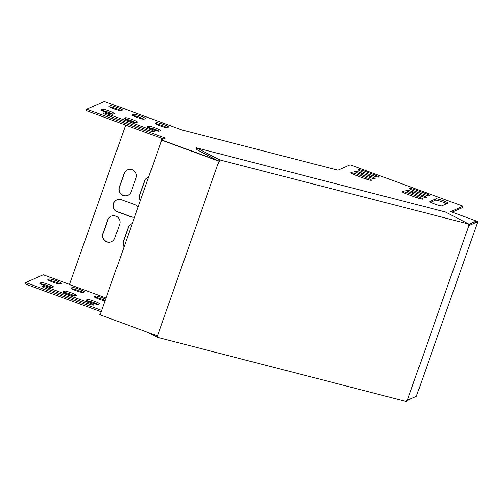 <?xml version="1.0" encoding="UTF-8"?>
<svg xmlns="http://www.w3.org/2000/svg" width="503" height="503" viewBox="0 0 503 503"><rect width="100%" height="100%" fill="white"/><g stroke="black" fill="none" stroke-linecap="round" stroke-linejoin="round"><path stroke-width="0.75" d="M218.968 161.212L195.981 149.221L196.466 147.844L445.432 211.989L468.878 224.093L468.394 225.47L468.859 225.589L407.355 400.243L406.889 400.124L406.405 401.501L157.439 337.356L157.923 335.985L157.464 335.866L218.968 161.212L161.633 140.186L100.128 314.84L157.464 335.866M219.427 161.331L219.912 159.954L468.878 224.093M161.633 140.186L218.616 160.91M147.404 332.175L157.439 337.356M468.721 224.552L476.479 221.15L477.85 221.653L416.346 396.307L407.355 400.243M477.85 221.653L468.859 225.589M219.912 159.954L196.466 147.844M86.95 300.869L86.975 300.857A6.42 0.704 -160.6 0 1 91.76 301.907A6.42 0.704 -160.6 0 1 98.11 304.447M75.004 295.997L76.343 295.406A6.42 0.704 -160.6 0 0 76.412 295.343A6.42 0.704 -160.6 0 0 70.942 292.677A6.42 0.704 -160.6 0 0 64.371 291.017L63.887 292.394A6.42 0.704 -160.6 0 1 68.672 293.438A6.42 0.704 -160.6 0 1 75.022 295.984A6.42 0.704 -160.6 0 1 68.427 294.337A6.42 0.704 -160.6 0 1 62.963 291.671A6.42 0.704 -160.6 0 1 63.032 291.608L62.976 291.759M40.781 283.937L40.806 283.931A6.42 0.704 -160.6 0 1 45.591 284.975A6.42 0.704 -160.6 0 1 51.941 287.521M48.829 280.416L48.848 280.404A6.42 0.704 -160.6 0 1 53.632 281.454A6.42 0.704 -160.6 0 1 59.983 283.994M100.814 312.897L100.267 313.136L99.783 314.507L100.191 314.658M69.559 284.396L43.333 274.776L25.634 282.529L25.15 283.906L101.197 311.791M71.91 288.879L71.935 288.873A6.42 0.704 -160.6 0 1 76.72 289.917A6.42 0.704 -160.6 0 1 83.07 292.463A6.42 0.704 -160.6 0 1 76.475 290.816A6.42 0.704 -160.6 0 1 71.011 288.144A6.42 0.704 -160.6 0 1 71.074 288.081L71.024 288.238M105.68 299.071A6.42 0.704 -160.6 0 0 99.55 296.776A6.42 0.704 -160.6 0 0 95.501 295.959L95.017 297.336A6.42 0.704 -160.6 0 1 99.066 298.147A6.42 0.704 -160.6 0 1 105.196 300.448M86.975 300.857L87.459 299.48A6.42 0.704 -160.6 0 1 94.03 301.14A6.42 0.704 -160.6 0 1 99.493 303.812A6.42 0.704 -160.6 0 1 99.424 303.875L98.085 304.46A6.42 0.704 -160.6 0 1 91.515 302.806A6.42 0.704 -160.6 0 1 86.044 300.134A6.42 0.704 -160.6 0 1 86.114 300.071L86.063 300.222M87.459 299.48L86.114 300.071M64.371 291.017L63.032 291.608M40.806 283.931L41.29 282.554A6.42 0.704 -160.6 0 1 47.86 284.208A6.42 0.704 -160.6 0 1 53.331 286.88A6.42 0.704 -160.6 0 1 53.261 286.943L51.916 287.527A6.42 0.704 -160.6 0 1 45.345 285.874A6.42 0.704 -160.6 0 1 39.882 283.202A6.42 0.704 -160.6 0 1 39.951 283.139L39.894 283.296M41.29 282.554L39.951 283.139M48.848 280.404L49.332 279.033A6.42 0.704 -160.6 0 1 55.908 280.687A6.42 0.704 -160.6 0 1 61.372 283.359A6.42 0.704 -160.6 0 1 61.303 283.422L59.964 284.006A6.42 0.704 -160.6 0 1 53.393 282.353A6.42 0.704 -160.6 0 1 47.923 279.681A6.42 0.704 -160.6 0 1 47.992 279.618L47.942 279.775M49.332 279.033L47.992 279.618M218.107 160.646L161.287 139.853L165.311 138.092L86.654 109.252L104.354 101.499L182.029 129.981L260.013 150.076L337.991 170.165L350.17 164.833L463.024 206.211L450.688 211.618L476.335 221.024L468.802 224.319M111.22 216.215A6.42 6.338 -113.6 0 0 107.912 219.849L103.071 233.606A6.42 6.338 -113.6 0 0 111.521 241.723M131.736 223.741A6.42 6.338 -113.6 0 0 128.435 227.375L123.593 241.126A6.42 6.338 -113.6 0 0 124.153 246.608M127.561 169.8A6.42 6.338 -113.6 0 0 124.26 173.434L119.418 187.191A6.42 6.338 -113.6 0 0 127.869 195.309M148.083 177.326A6.42 6.338 -113.6 0 0 144.776 180.961L139.935 194.711A6.42 6.338 -113.6 0 0 140.5 200.194M116.966 199.886A6.42 6.338 -113.6 0 0 117.532 211.732L131.208 216.749A6.42 6.338 -113.6 0 0 134.571 217.019M100.267 313.136L100.675 313.287M25.634 282.529L101.681 310.42M87.912 303.837L88.377 302.517A6.42 0.704 -160.6 0 1 93.495 305.063A6.42 0.704 -160.6 0 1 86.503 303.34L47.175 288.917A6.42 0.704 -160.6 0 1 42.063 286.377A6.42 0.704 -160.6 0 1 49.055 288.1L48.584 289.432M88.377 302.517L49.055 288.1M71.935 288.873L72.419 287.496A6.42 0.704 -160.6 0 1 78.99 289.15A6.42 0.704 -160.6 0 1 84.454 291.822A6.42 0.704 -160.6 0 1 84.385 291.885L83.045 292.469M72.419 287.496L71.074 288.081M95.501 295.959L94.105 296.701M105.039 300.882A6.42 0.704 -160.6 0 1 98.16 298.757A6.42 0.704 -160.6 0 1 94.092 296.613A6.42 0.704 -160.6 0 1 94.162 296.55M106.07 297.958L69.502 284.547L125.656 125.102M417.679 196.491L409.128 193.353A6.42 0.704 19.4 0 0 402.136 191.637A6.42 0.704 19.4 0 0 407.254 194.177L415.805 197.314A6.42 0.704 19.4 0 0 422.797 199.031A6.42 0.704 19.4 0 0 417.679 196.491L417.213 197.811M421.3 194.906L412.749 191.769A6.42 0.704 19.4 0 0 405.758 190.052A6.42 0.704 19.4 0 0 410.876 192.592L419.42 195.73A6.42 0.704 19.4 0 0 426.412 197.446A6.42 0.704 19.4 0 0 421.3 194.906L420.835 196.227M424.922 193.322L416.371 190.184A6.42 0.704 19.4 0 0 409.379 188.462A6.42 0.704 19.4 0 0 414.491 191.008L423.042 194.139A6.42 0.704 19.4 0 0 430.034 195.862A6.42 0.704 19.4 0 0 424.922 193.322L424.457 194.642M373.622 174.51L365.071 171.372A6.42 0.704 19.4 0 0 358.079 169.656A6.42 0.704 19.4 0 0 363.197 172.196L371.748 175.333A6.42 0.704 19.4 0 0 378.74 177.05A6.42 0.704 19.4 0 0 373.622 174.51L373.157 175.83M441.804 205.878L447.972 203.174A6.42 0.704 19.4 0 0 448.041 203.111A6.42 0.704 19.4 0 0 442.571 200.439A6.42 0.704 19.4 0 0 436 198.786L429.832 201.489A6.42 0.704 19.4 0 0 429.763 201.552A6.42 0.704 19.4 0 0 435.233 204.218A6.42 0.704 19.4 0 0 441.804 205.878M370.001 176.094L361.456 172.957A6.42 0.704 19.4 0 0 354.464 171.24A6.42 0.704 19.4 0 0 359.576 173.78L368.127 176.918A6.42 0.704 19.4 0 0 375.119 178.634A6.42 0.704 19.4 0 0 370.001 176.094L369.542 177.414M366.385 177.678L357.834 174.547A6.42 0.704 19.4 0 0 350.843 172.825A6.42 0.704 19.4 0 0 355.954 175.365L364.505 178.502A6.42 0.704 19.4 0 0 371.497 180.225A6.42 0.704 19.4 0 0 366.385 177.678L365.92 178.999M122.323 110.138A6.42 0.704 19.4 0 0 122.392 110.075A6.42 0.704 19.4 0 0 116.929 107.409A6.42 0.704 19.4 0 0 110.358 105.749L109.013 106.34A6.42 0.704 19.4 0 0 108.944 106.403A6.42 0.704 19.4 0 0 114.414 109.069A6.42 0.704 19.4 0 0 120.984 110.729L122.323 110.138M110.075 114.816A6.42 0.704 19.4 0 0 103.084 113.1A6.42 0.704 19.4 0 0 108.195 115.64L147.524 130.063A6.42 0.704 19.4 0 0 154.515 131.78A6.42 0.704 19.4 0 0 149.397 129.24L110.075 114.816L109.604 116.155M114.282 113.665A6.42 0.704 19.4 0 0 114.351 113.603A6.42 0.704 19.4 0 0 108.881 110.93A6.42 0.704 19.4 0 0 102.31 109.277L100.971 109.861A6.42 0.704 19.4 0 0 100.902 109.924A6.42 0.704 19.4 0 0 106.366 112.597A6.42 0.704 19.4 0 0 112.942 114.25L114.282 113.665M145.411 118.607A6.42 0.704 19.4 0 0 145.474 118.545A6.42 0.704 19.4 0 0 140.01 115.872A6.42 0.704 19.4 0 0 133.44 114.219L132.1 114.803A6.42 0.704 19.4 0 0 132.031 114.866A6.42 0.704 19.4 0 0 137.495 117.539A6.42 0.704 19.4 0 0 144.065 119.192L145.411 118.607M137.363 122.128A6.42 0.704 19.4 0 0 137.432 122.066A6.42 0.704 19.4 0 0 131.968 119.393A6.42 0.704 19.4 0 0 125.392 117.74L124.052 118.324A6.42 0.704 19.4 0 0 123.983 118.387A6.42 0.704 19.4 0 0 129.453 121.06A6.42 0.704 19.4 0 0 136.024 122.713L137.363 122.128M168.492 127.07A6.42 0.704 19.4 0 0 168.562 127.008A6.42 0.704 19.4 0 0 163.091 124.335A6.42 0.704 19.4 0 0 156.521 122.682L155.182 123.266A6.42 0.704 19.4 0 0 155.113 123.329A6.42 0.704 19.4 0 0 160.576 126.002A6.42 0.704 19.4 0 0 167.153 127.655L168.492 127.07M160.444 130.591A6.42 0.704 19.4 0 0 160.514 130.529A6.42 0.704 19.4 0 0 155.05 127.863A6.42 0.704 19.4 0 0 148.479 126.203L147.134 126.794A6.42 0.704 19.4 0 0 147.071 126.857A6.42 0.704 19.4 0 0 152.535 129.523A6.42 0.704 19.4 0 0 159.105 131.182L160.444 130.591M463.024 206.211L462.54 207.588L452.134 212.147M161.212 141.381L160.803 141.23L161.287 139.853M163.381 138.941L86.17 110.629L86.654 109.252M446.651 203.753A6.42 0.704 19.4 0 0 440.301 201.206A6.42 0.704 19.4 0 0 435.516 200.163L430.669 202.288M121.009 110.717A6.42 0.704 19.4 0 0 114.659 108.17A6.42 0.704 19.4 0 0 109.874 107.126L109.849 107.139M112.961 114.238A6.42 0.704 19.4 0 0 106.611 111.697A6.42 0.704 19.4 0 0 101.826 110.647L101.807 110.66M144.091 119.18A6.42 0.704 19.4 0 0 137.74 116.639A6.42 0.704 19.4 0 0 132.955 115.589L132.93 115.602M136.043 122.707A6.42 0.704 19.4 0 0 129.692 120.16A6.42 0.704 19.4 0 0 124.907 119.117L125.392 117.74M167.172 127.649A6.42 0.704 19.4 0 0 160.822 125.102A6.42 0.704 19.4 0 0 156.037 124.059L156.521 122.682M159.13 131.17A6.42 0.704 19.4 0 0 152.78 128.623A6.42 0.704 19.4 0 0 147.995 127.58L147.97 127.586M127.36 120.261L127.611 119.544M102.857 233.694L107.699 219.943A6.42 6.338 66.4 0 1 117.998 217.478A6.42 6.338 66.4 0 1 119.67 224.332L114.829 238.089A6.42 6.338 66.4 0 1 104.53 240.547A6.42 6.338 66.4 0 1 102.857 233.694L103.071 233.606M124.059 246.885A6.42 6.338 66.4 0 1 123.373 241.22L128.221 227.469A6.42 6.338 66.4 0 1 132.276 223.539M119.205 187.286L124.046 173.529A6.42 6.338 66.4 0 1 134.345 171.064A6.42 6.338 66.4 0 1 136.011 177.917L131.17 191.674A6.42 6.338 66.4 0 1 120.877 194.133A6.42 6.338 66.4 0 1 119.205 187.286L119.418 187.191M140.4 200.471A6.42 6.338 66.4 0 1 139.721 194.806L144.562 181.055A6.42 6.338 66.4 0 1 148.624 177.131M134.553 217.076A6.42 6.338 66.4 0 1 130.994 216.843L117.318 211.826A6.42 6.338 66.4 0 1 116.859 199.93A6.42 6.338 66.4 0 1 121.556 199.792L135.232 204.809A6.42 6.338 66.4 0 1 138.124 206.94M409.128 193.353L408.656 194.692M412.749 191.769L412.278 193.108M416.371 190.184L415.899 191.524M365.071 171.372L364.606 172.711M435.516 200.163L436 198.786M361.456 172.957L360.984 174.296M357.834 174.547L357.363 175.88M110.358 105.749L109.874 107.126M149.397 129.24L148.938 130.56M102.31 109.277L101.826 110.647M133.44 114.219L132.955 115.589M148.479 126.203L147.995 127.58"/></g></svg>
